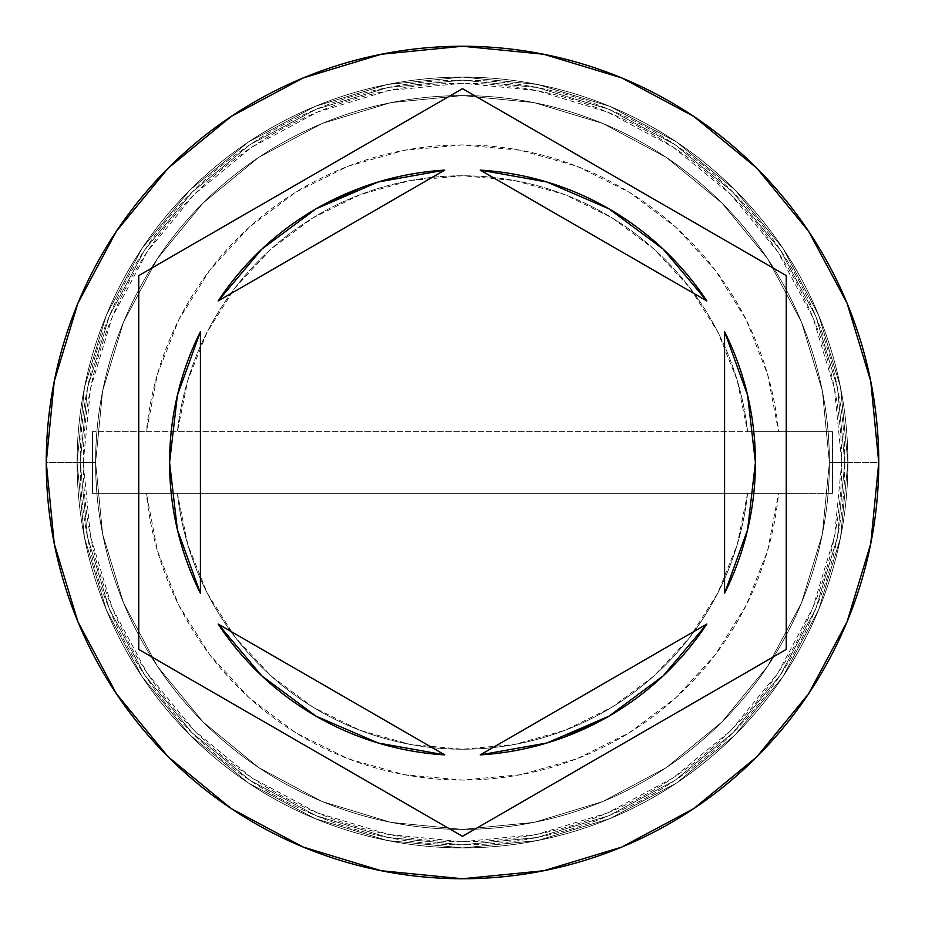 <?xml version="1.0" encoding="UTF-8"?>
<svg xmlns="http://www.w3.org/2000/svg" width="925" height="925" viewBox="0 0 925 925"><rect width="100%" height="100%" fill="white"/><g stroke="black" fill="none" stroke-linecap="round" stroke-linejoin="round"><path stroke-width="0.69" stroke-dasharray="4.62 3.47" d="M829.413 462.5A366.913 366.913 0 0 0 462.5 95.587A366.913 366.913 0 0 0 95.587 462.5A366.913 366.913 0 0 1 462.5 95.587A366.913 366.913 0 0 1 829.413 462.5L822.371 534.083L801.489 602.915L767.577 666.347L721.951 721.951L666.347 767.577L602.915 801.489L534.083 822.371L462.5 829.413L390.917 822.371L322.085 801.489L258.653 767.577L203.049 721.951L157.423 666.347L123.511 602.915L102.629 534.083L95.587 462.5L102.629 390.917L123.511 322.085L157.423 258.653L203.049 203.049L258.653 157.423L322.085 123.511L390.917 102.629L462.5 95.587L534.083 102.629L602.915 123.511L666.347 157.423L721.951 203.049L767.577 258.653L801.489 322.085L822.371 390.917L829.413 462.5L822.371 390.917L801.489 322.085L767.577 258.653L721.951 203.049L666.347 157.423L602.915 123.511L534.083 102.629L462.5 95.587L390.917 102.629L322.085 123.511L258.653 157.423L203.049 203.049L157.423 258.653L123.511 322.085L102.629 390.917L95.587 462.5L102.629 534.083L123.511 602.915L157.423 666.347L203.049 721.951L258.653 767.577L322.085 801.489L390.917 822.371L462.5 829.413L534.083 822.371L602.915 801.489L666.347 767.577L721.951 721.951L767.577 666.347L801.489 602.915L822.371 534.083L829.413 462.5A366.913 366.913 0 0 1 462.5 829.413A366.913 366.913 0 0 1 95.587 462.5A366.913 366.913 0 0 0 462.5 829.413A366.913 366.913 0 0 0 829.413 462.5A366.913 366.913 0 0 0 462.5 95.587A366.913 366.913 0 0 0 95.587 462.5A366.913 366.913 0 0 1 462.5 95.587A366.913 366.913 0 0 1 829.413 462.5L822.371 534.083L801.489 602.915L767.577 666.347L721.951 721.951L666.347 767.577L602.915 801.489L534.083 822.371L462.5 829.413L390.917 822.371L322.085 801.489L258.653 767.577L203.049 721.951L157.423 666.347L123.511 602.915L102.629 534.083L95.587 462.5L102.629 390.917L123.511 322.085L157.423 258.653L203.049 203.049L258.653 157.423L322.085 123.511L390.917 102.629L462.5 95.587L534.083 102.629L602.915 123.511L666.347 157.423L721.951 203.049L767.577 258.653L801.489 322.085L822.371 390.917L829.413 462.5L822.371 390.917L801.489 322.085L767.577 258.653L721.951 203.049L666.347 157.423L602.915 123.511L534.083 102.629L462.5 95.587L390.917 102.629L322.085 123.511L258.653 157.423L203.049 203.049L157.423 258.653L123.511 322.085L102.629 390.917L95.587 462.5L102.629 534.083L123.511 602.915L157.423 666.347L203.049 721.951L258.653 767.577L322.085 801.489L390.917 822.371L462.5 829.413L534.083 822.371L602.915 801.489L666.347 767.577L721.951 721.951L767.577 666.347L801.489 602.915L822.371 534.083L829.413 462.5A366.913 366.913 0 0 1 462.5 829.413A366.913 366.913 0 0 1 95.587 462.5A366.913 366.913 0 0 0 462.5 829.413A366.913 366.913 0 0 0 829.413 462.5A366.913 366.913 0 0 1 462.5 829.413A366.913 366.913 0 0 1 95.587 462.5A366.913 366.913 0 0 1 462.5 95.587A366.913 366.913 0 0 1 829.413 462.5L847.913 462.5A385.413 385.413 0 0 0 462.5 77.087A385.413 385.413 0 0 0 77.087 462.5A385.413 385.413 0 0 1 462.5 77.087A385.413 385.413 0 0 1 847.913 462.5A385.413 385.413 0 0 0 462.5 77.087A385.413 385.413 0 0 0 77.087 462.5A385.413 385.413 0 0 1 462.5 77.087A385.413 385.413 0 0 1 847.913 462.5A385.413 385.413 0 0 1 462.5 847.913A385.413 385.413 0 0 1 77.087 462.5A385.413 385.413 0 0 0 462.5 847.913A385.413 385.413 0 0 0 847.913 462.5A385.413 385.413 0 0 1 462.5 847.913A385.413 385.413 0 0 1 77.087 462.5A385.413 385.413 0 0 0 462.5 847.913A385.413 385.413 0 0 0 847.913 462.5A385.413 385.413 0 0 0 462.5 77.087A385.413 385.413 0 0 0 77.087 462.5A385.413 385.413 0 0 1 462.5 77.087A385.413 385.413 0 0 1 847.913 462.5A385.413 385.413 0 0 0 462.5 77.087A385.413 385.413 0 0 0 77.087 462.5A385.413 385.413 0 0 1 462.5 77.087A385.413 385.413 0 0 1 847.913 462.5A385.413 385.413 0 0 1 462.5 847.913A385.413 385.413 0 0 1 77.087 462.5A385.413 385.413 0 0 0 462.5 847.913A385.413 385.413 0 0 0 847.913 462.5A385.413 385.413 0 0 1 462.5 847.913A385.413 385.413 0 0 1 77.087 462.5A385.413 385.413 0 0 0 462.5 847.913A385.413 385.413 0 0 0 847.913 462.5L841.75 462.5A379.25 379.25 0 0 0 462.5 83.25A379.25 379.25 0 0 0 83.25 462.5L77.087 462.5A385.413 385.413 0 0 1 462.5 77.087A385.413 385.413 0 0 1 847.913 462.5A385.413 385.413 0 0 0 462.5 77.087A385.413 385.413 0 0 0 77.087 462.5L95.587 462.5A366.913 366.913 0 0 1 462.5 95.587A366.913 366.913 0 0 1 829.413 462.5L847.913 462.5A385.413 385.413 0 0 0 462.5 77.087A385.413 385.413 0 0 0 77.087 462.5L95.587 462.5A366.913 366.913 0 0 1 462.5 95.587A366.913 366.913 0 0 1 829.413 462.5A366.913 366.913 0 0 0 462.5 95.587A366.913 366.913 0 0 0 95.587 462.5A366.913 366.913 0 0 1 462.5 95.587A366.913 366.913 0 0 1 829.413 462.5A366.913 366.913 0 0 0 462.5 95.587A366.913 366.913 0 0 0 95.587 462.5A366.913 366.913 0 0 1 462.5 95.587A366.913 366.913 0 0 1 829.413 462.5A366.913 366.913 0 0 0 462.5 95.587A366.913 366.913 0 0 0 95.587 462.5A366.913 366.913 0 0 0 462.5 829.413A366.913 366.913 0 0 0 829.413 462.5L822.371 534.083L801.489 602.915L767.577 666.347L721.951 721.951L666.347 767.577L602.915 801.489L534.083 822.371L462.5 829.413L390.917 822.371L322.085 801.489L258.653 767.577L203.049 721.951L157.423 666.347L123.511 602.915L102.629 534.083L95.587 462.5L102.629 390.917L123.511 322.085L157.423 258.653L203.049 203.049L258.653 157.423L322.085 123.511L390.917 102.629L462.5 95.587L534.083 102.629L602.915 123.511L666.347 157.423L721.951 203.049L767.577 258.653L801.489 322.085L822.371 390.917L829.413 462.5A366.913 366.913 0 0 1 462.5 829.413A366.913 366.913 0 0 1 95.587 462.5A366.913 366.913 0 0 0 462.5 829.413A366.913 366.913 0 0 0 829.413 462.5L822.371 534.083L801.489 602.915L767.577 666.347L721.951 721.951L666.347 767.577L602.915 801.489L534.083 822.371L462.5 829.413L390.917 822.371L322.085 801.489L258.653 767.577L203.049 721.951L157.423 666.347L123.511 602.915L102.629 534.083L95.587 462.5L102.629 390.917L123.511 322.085L157.423 258.653L203.049 203.049L258.653 157.423L322.085 123.511L390.917 102.629L462.5 95.587L534.083 102.629L602.915 123.511L666.347 157.423L721.951 203.049L767.577 258.653L801.489 322.085L822.371 390.917L829.413 462.5A366.913 366.913 0 0 1 462.5 829.413A366.913 366.913 0 0 1 95.587 462.5A366.913 366.913 0 0 0 462.5 829.413A366.913 366.913 0 0 0 829.413 462.5A366.913 366.913 0 0 1 462.5 829.413A366.913 366.913 0 0 1 95.587 462.5L46.25 462.5A416.25 416.25 0 0 1 462.5 46.25A416.25 416.25 0 0 1 878.75 462.5L847.913 462.5A385.413 385.413 0 0 0 462.5 77.087A385.413 385.413 0 0 0 77.087 462.5A385.413 385.413 0 0 1 462.5 77.087A385.413 385.413 0 0 1 847.913 462.5A385.413 385.413 0 0 0 462.5 77.087A385.413 385.413 0 0 0 77.087 462.5A385.413 385.413 0 0 1 462.5 77.087A385.413 385.413 0 0 1 847.913 462.5A385.413 385.413 0 0 0 462.5 77.087A385.413 385.413 0 0 0 77.087 462.5A385.413 385.413 0 0 1 462.5 77.087A385.413 385.413 0 0 1 847.913 462.5A385.413 385.413 0 0 0 462.5 77.087A385.413 385.413 0 0 0 77.087 462.5A385.413 385.413 0 0 1 462.5 77.087A385.413 385.413 0 0 1 847.913 462.5A385.413 385.413 0 0 0 462.5 77.087A385.413 385.413 0 0 0 77.087 462.5A385.413 385.413 0 0 0 462.5 847.913A385.413 385.413 0 0 0 847.913 462.5A385.413 385.413 0 0 1 462.5 847.913A385.413 385.413 0 0 1 77.087 462.5L84.487 537.691L106.421 609.991L142.034 676.626L189.972 735.028L248.374 782.966L315.009 818.579L387.309 840.513L462.5 847.913L537.691 840.513L609.991 818.579L676.626 782.966L735.028 735.028L782.966 676.626L818.579 609.991L840.513 537.691L847.913 462.5L840.513 387.309L818.579 315.009L782.966 248.374L735.028 189.972L676.626 142.034L609.991 106.421L537.691 84.487L462.5 77.087L387.309 84.487L315.009 106.421L248.374 142.034L189.972 189.972L142.034 248.374L106.421 315.009L84.487 387.309L77.087 462.5L84.487 387.309L106.421 315.009L142.034 248.374L189.972 189.972L248.374 142.034L315.009 106.421L387.309 84.487L462.5 77.087L537.691 84.487L609.991 106.421L676.626 142.034L735.028 189.972L782.966 248.374L818.579 315.009L840.513 387.309L847.913 462.5L840.513 537.691L818.579 609.991L782.966 676.626L735.028 735.028L676.626 782.966L609.991 818.579L537.691 840.513L462.5 847.913L387.309 840.513L315.009 818.579L248.374 782.966L189.972 735.028L142.034 676.626L106.421 609.991L84.487 537.691L77.087 462.5A385.413 385.413 0 0 0 462.5 847.913A385.413 385.413 0 0 0 847.913 462.5A385.413 385.413 0 0 1 462.5 847.913A385.413 385.413 0 0 1 77.087 462.5L84.487 537.691L106.421 609.991L142.034 676.626L189.972 735.028L248.374 782.966L315.009 818.579L387.309 840.513L462.5 847.913L537.691 840.513L609.991 818.579L676.626 782.966L735.028 735.028L782.966 676.626L818.579 609.991L840.513 537.691L847.913 462.5L840.513 387.309L818.579 315.009L782.966 248.374L735.028 189.972L676.626 142.034L609.991 106.421L537.691 84.487L462.5 77.087L387.309 84.487L315.009 106.421L248.374 142.034L189.972 189.972L142.034 248.374L106.421 315.009L84.487 387.309L77.087 462.5A385.413 385.413 0 0 0 462.5 847.913A385.413 385.413 0 0 0 847.913 462.5A385.413 385.413 0 0 1 462.5 847.913A385.413 385.413 0 0 1 77.087 462.5L84.487 537.691L106.421 609.991L142.034 676.626L189.972 735.028L248.374 782.966L315.009 818.579L387.309 840.513L462.5 847.913L537.691 840.513L609.991 818.579L676.626 782.966L735.028 735.028L782.966 676.626L818.579 609.991L840.513 537.691L847.913 462.5L840.513 387.309L818.579 315.009L782.966 248.374L735.028 189.972L676.626 142.034L609.991 106.421L537.691 84.487L462.5 77.087L387.309 84.487L315.009 106.421L248.374 142.034L189.972 189.972L142.034 248.374L106.421 315.009L84.487 387.309L77.087 462.5A385.413 385.413 0 0 0 462.5 847.913A385.413 385.413 0 0 0 847.913 462.5A385.413 385.413 0 0 1 462.5 847.913A385.413 385.413 0 0 1 77.087 462.5A385.413 385.413 0 0 0 462.5 847.913A385.413 385.413 0 0 0 847.913 462.5L878.75 462.5A416.25 416.25 0 0 1 462.5 878.75A416.25 416.25 0 0 1 46.25 462.5L77.087 462.5A385.413 385.413 0 0 0 462.5 847.913A385.413 385.413 0 0 0 847.913 462.5L829.413 462.5A366.913 366.913 0 0 1 462.5 829.413A366.913 366.913 0 0 1 95.587 462.5L77.087 462.5A385.413 385.413 0 0 0 462.5 847.913A385.413 385.413 0 0 0 847.913 462.5L829.413 462.5M844.837 462.5A382.337 382.337 0 0 0 462.5 80.163A382.337 382.337 0 0 0 80.163 462.5A382.337 382.337 0 0 0 462.5 844.837A382.337 382.337 0 0 0 844.837 462.5A382.337 382.337 0 0 1 462.5 844.837A382.337 382.337 0 0 1 80.163 462.5A382.337 382.337 0 0 1 462.5 80.163A382.337 382.337 0 0 1 844.837 462.5L837.483 537.09L815.734 608.812L780.399 674.915L732.854 732.854L674.915 780.399L608.812 815.734L537.09 837.483L462.5 844.837L387.91 837.483L316.188 815.734L250.085 780.399L192.146 732.854L144.601 674.915L109.266 608.812L87.517 537.09L80.163 462.5L87.517 387.91L109.266 316.188L144.601 250.085L192.146 192.146L250.085 144.601L316.188 109.266L387.91 87.517L462.5 80.163L537.09 87.517L608.812 109.266L674.915 144.601L732.854 192.146L780.399 250.085L815.734 316.188L837.483 387.91L844.837 462.5L837.483 387.91L815.734 316.188L780.399 250.085L732.854 192.146L674.915 144.601L608.812 109.266L537.09 87.517L462.5 80.163L387.91 87.517L316.188 109.266L250.085 144.601L192.146 192.146L144.601 250.085L109.266 316.188L87.517 387.91L80.163 462.5L87.517 537.09L109.266 608.812L144.601 674.915L192.146 732.854L250.085 780.399L316.188 815.734L387.91 837.483L462.5 844.837L537.09 837.483L608.812 815.734L674.915 780.399L732.854 732.854L780.399 674.915L815.734 608.812L837.483 537.09L844.837 462.5M169.587 462.523A292.913 292.913 0 0 0 177.392 529.667L169.587 462.5L177.392 395.299A292.913 292.913 0 0 0 169.587 462.5M177.403 529.736A292.913 292.913 0 0 0 200.413 593.318L177.392 529.701M841.75 462.5L834.466 536.488L812.878 607.632L777.832 673.203L730.669 730.669L673.203 777.832L607.632 812.878L536.488 834.466L462.5 841.75L388.512 834.466L317.368 812.878L251.797 777.832L194.331 730.669L147.167 673.203L112.122 607.632L90.534 536.488L83.25 462.5L90.534 388.512L112.122 317.368L147.167 251.797L194.331 194.331L251.797 147.167L317.368 112.122L388.512 90.534L462.5 83.25L536.488 90.534L607.632 112.122L673.203 147.167L730.669 194.331L777.832 251.797L812.878 317.368L834.466 388.512L841.75 462.5L847.913 462.5A385.413 385.413 0 0 1 462.5 847.913A385.413 385.413 0 0 1 77.087 462.5L83.25 462.5A379.25 379.25 0 0 0 462.5 841.75A379.25 379.25 0 0 0 841.75 462.5M832.5 493.337L832.5 431.663L778.584 431.663L767.588 374.301L746.278 319.911L715.36 270.343L675.886 227.284L629.197 192.18L576.865 166.222L520.671 150.289L462.5 144.913L404.329 150.289L348.135 166.222L295.803 192.18L249.114 227.284L209.64 270.343L178.722 319.911L157.412 374.301L146.416 431.663L92.5 431.663L92.5 493.337L146.416 493.337L157.412 550.699L178.722 605.089L209.64 654.657L249.114 697.716L295.803 732.82L348.135 758.778L404.329 774.711L462.5 780.087L520.671 774.711L576.865 758.778L629.197 732.82L675.886 697.716L715.36 654.657L746.278 605.089L767.588 550.699L778.584 493.337L832.5 493.337L778.584 493.337A317.587 317.587 0 0 1 146.416 493.337L177.415 493.337A286.75 286.75 0 0 0 747.585 493.337L778.584 493.337L747.585 493.337A286.75 286.75 0 0 1 177.415 493.337A286.75 286.75 0 0 0 747.585 493.337L177.415 493.337L187.775 544.663L207.304 593.26L235.332 637.487L270.944 675.886L312.951 707.163L359.941 730.276L410.353 744.463L462.5 749.25L514.647 744.463L565.059 730.276L612.049 707.163L654.056 675.886L689.668 637.487L717.696 593.26L737.225 544.663L747.585 493.337L92.5 493.337L832.5 493.337L832.5 431.663L747.585 431.663A286.75 286.75 0 0 0 177.415 431.663L146.416 431.663A317.587 317.587 0 0 1 778.584 431.663L747.585 431.663A286.75 286.75 0 0 0 177.415 431.663A286.75 286.75 0 0 1 747.585 431.663L737.225 380.337L717.696 331.74L689.668 287.513L654.056 249.114L612.049 217.838L565.059 194.724L514.647 180.537L462.5 175.75L410.353 180.537L359.941 194.724L312.951 217.838L270.944 249.114L235.332 287.513L207.304 331.74L187.775 380.337L177.415 431.663L747.585 431.663L92.5 431.663L832.5 431.663L832.5 493.337L832.5 431.663L92.5 431.663L92.5 493.337L92.5 431.663L92.5 493.337L832.5 493.337M663.213 249.16A292.913 292.913 0 0 0 480.248 170.119L546.86 181.994L608.962 208.83L663.248 249.195L706.827 300.937A292.913 292.913 0 0 0 663.283 249.23M755.413 462.465A292.913 292.913 0 0 0 747.62 395.345L755.413 462.5L747.608 529.701L724.587 593.318A292.913 292.913 0 0 0 747.597 529.748M747.62 529.655A292.913 292.913 0 0 0 755.413 462.535M747.597 395.252A292.913 292.913 0 0 0 724.587 331.682L747.608 395.299M564.62 737.04L546.86 743.006L480.248 754.881A292.913 292.913 0 0 0 663.202 675.851L608.962 716.17M663.294 675.77A292.913 292.913 0 0 0 706.827 624.063L663.248 675.805M261.787 675.84A292.913 292.913 0 0 0 444.752 754.881L378.14 743.006L316.038 716.17L261.752 675.805L218.173 624.063A292.913 292.913 0 0 0 261.717 675.77M177.392 395.299L200.413 331.682A292.913 292.913 0 0 0 177.403 395.252M786.25 275.581L462.5 88.661L138.75 275.581L138.75 649.419L462.5 836.339L786.25 649.419L786.25 275.581M706.827 300.937L480.248 170.119L706.827 300.937M724.587 593.318L724.587 331.682L724.587 593.318M480.248 754.881L706.827 624.063L480.248 754.881M218.173 624.063L444.752 754.881L218.173 624.063M200.413 331.682L200.413 593.318L200.413 331.682M360.38 187.96L378.14 181.994L444.752 170.119L218.173 300.937L261.752 249.195L316.038 208.83M261.706 249.23A292.913 292.913 0 0 0 218.173 300.937L444.752 170.119A292.913 292.913 0 0 0 261.798 249.149"/><path stroke-width="1.39" d="M46.25 462.5A416.25 416.25 0 0 1 462.5 46.25A416.25 416.25 0 0 1 878.75 462.5A416.25 416.25 0 0 0 462.5 46.25A416.25 416.25 0 0 0 46.25 462.5L54.251 543.703L77.931 621.797L116.4 693.762L168.165 756.835L231.238 808.6L303.203 847.069L381.297 870.749L462.5 878.75L543.703 870.749L621.797 847.069L693.762 808.6L756.835 756.835L808.6 693.762L847.069 621.797L870.749 543.703L878.75 462.5L870.749 381.297L847.069 303.203L808.6 231.238L756.835 168.165L693.762 116.4L621.797 77.931L543.703 54.251L462.5 46.25L381.297 54.251L303.203 77.931L231.238 116.4L168.165 168.165L116.4 231.238L77.931 303.203L54.251 381.297L46.25 462.5A416.25 416.25 0 0 0 462.5 878.75A416.25 416.25 0 0 0 878.75 462.5A416.25 416.25 0 0 1 462.5 878.75A416.25 416.25 0 0 1 46.25 462.5M177.392 529.701L200.413 593.318A292.913 292.913 0 0 1 169.587 462.5A292.913 292.913 0 0 0 169.587 462.523A292.913 292.913 0 0 1 200.413 331.682L177.392 395.299L169.587 462.5L177.392 529.701A292.913 292.913 0 0 0 177.403 529.736M663.283 249.23A292.913 292.913 0 0 0 663.213 249.16L608.962 208.83L546.86 181.994L480.248 170.119A292.913 292.913 0 0 1 706.827 300.937L663.248 249.195M747.597 529.748A292.913 292.913 0 0 0 747.62 529.655L755.413 462.5L747.608 395.299A292.913 292.913 0 0 0 747.597 395.252M747.608 395.299L724.587 331.682A292.913 292.913 0 0 1 724.587 593.318L747.608 529.701M663.248 675.805L706.827 624.063A292.913 292.913 0 0 1 480.248 754.881L546.86 743.006L608.962 716.17L663.248 675.805A292.913 292.913 0 0 0 663.294 675.77M261.717 675.77A292.913 292.913 0 0 0 261.787 675.84L316.038 716.17L378.14 743.006L444.752 754.881A292.913 292.913 0 0 1 218.173 624.063L261.752 675.805M480.248 170.119L706.827 300.937L480.248 170.119M724.587 331.682L724.587 593.318L724.587 331.682M706.827 624.063L480.248 754.881L706.827 624.063M444.752 754.881L218.173 624.063L444.752 754.881M200.413 593.318L200.413 331.682L200.413 593.318M462.5 88.661L786.25 275.581L786.25 649.419L462.5 836.339L138.75 649.419L138.75 275.581L462.5 88.661L786.25 275.581L462.5 88.661L138.75 275.581L138.75 649.419L462.5 836.339L786.25 649.419L786.25 275.581L786.25 649.419L462.5 836.339L138.75 649.419L138.75 275.581L462.5 88.661M608.962 716.17L564.62 737.04M316.038 208.83L261.752 249.195L218.173 300.937A292.913 292.913 0 0 1 444.752 170.119L378.14 181.994L316.038 208.83L360.38 187.96M218.173 300.937L444.752 170.119L218.173 300.937"/></g></svg>
